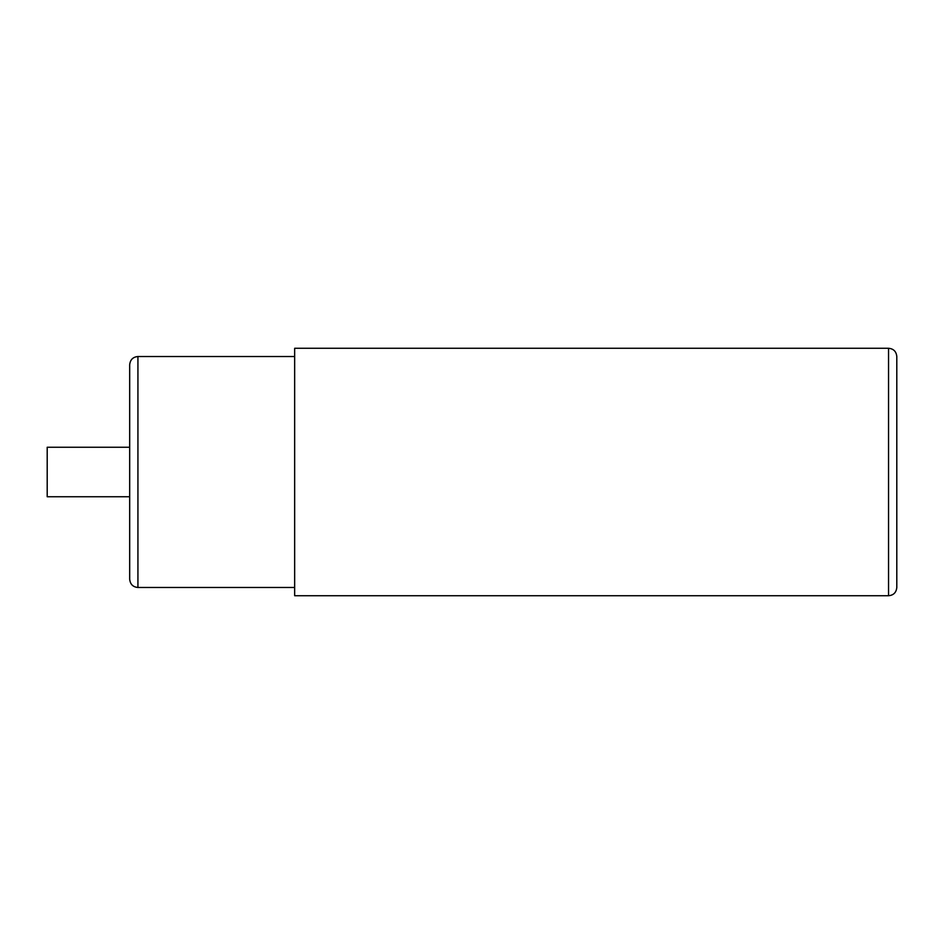 <?xml version="1.0" encoding="UTF-8"?>
<svg xmlns="http://www.w3.org/2000/svg" width="944" height="944" viewBox="0 0 944 944"><rect width="100%" height="100%" fill="white"/><g stroke="black" fill="none" stroke-linecap="round" stroke-linejoin="round"><path stroke-width="1.42" d="M896.8 472L896.8 356.525C896.269 351.463 893.52 348.714 888.552 348.277L888.552 595.723C893.52 595.286 896.269 592.537 896.8 587.475L896.8 472L896.8 587.475M888.552 348.277L294.658 348.277L294.658 595.723L888.552 595.723M129.682 447.255L47.2 447.255L47.2 496.745L129.682 496.745L129.682 578.507L129.682 364.773C130.225 359.711 132.974 356.962 137.93 356.525L137.93 587.475C132.974 587.038 130.225 584.289 129.682 579.227L129.682 472M294.658 356.525L137.93 356.525M294.658 587.475L137.93 587.475"/></g></svg>
